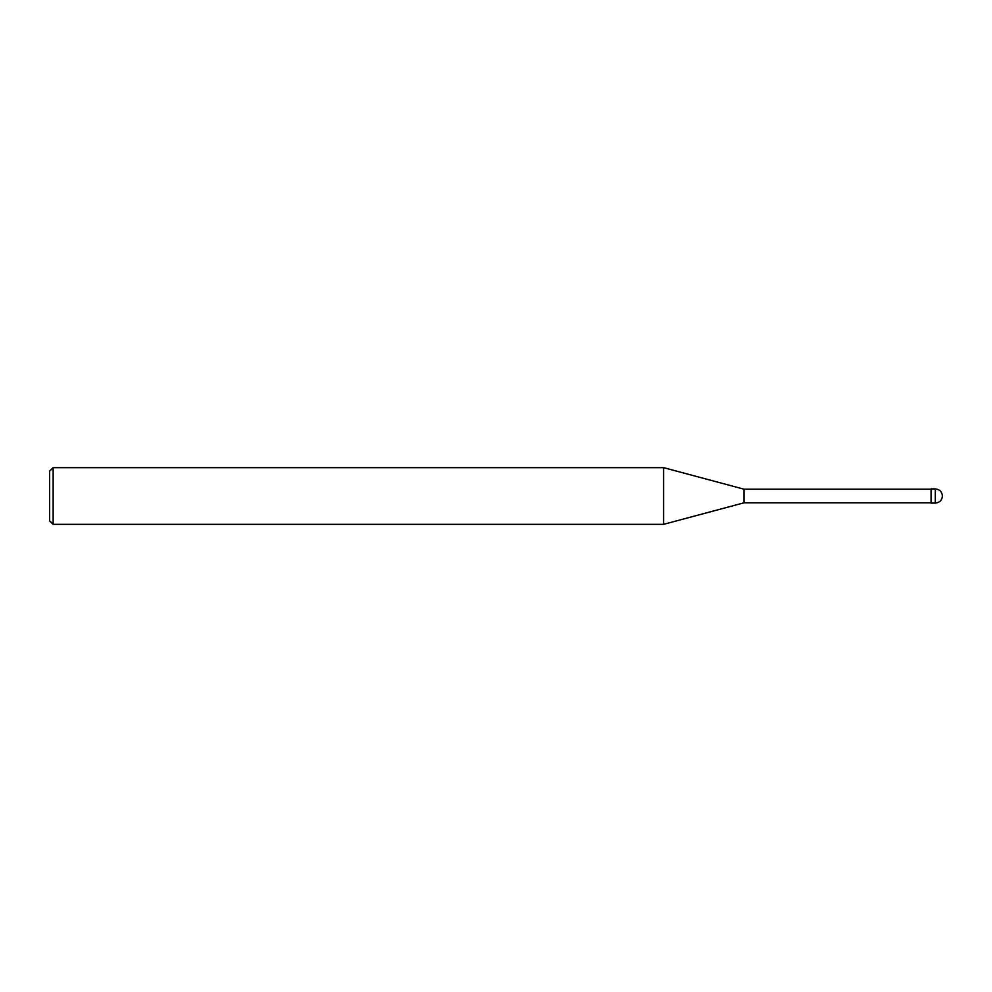 <?xml version="1.0" encoding="UTF-8"?>
<svg xmlns="http://www.w3.org/2000/svg" width="992" height="992" viewBox="0 0 992 992"><rect width="100%" height="100%" fill="white"/><g stroke="black" fill="none" stroke-linecap="round" stroke-linejoin="round"><path stroke-width="0.74" stroke-dasharray="4.96 3.72" d="M931.066 503.08L931.066 489.192M744 502.808L744 489.192M663.611 524.346L663.611 467.654M53.146 524.346L53.146 467.654M49.6 520.8L49.6 496M935.32 503.08L935.32 488.92"/><path stroke-width="1.49" d="M942.4 496C941.978 491.697 939.61 489.341 935.32 488.92L931.066 488.92L931.066 503.08L935.32 503.08C939.61 502.659 941.978 500.303 942.4 496M931.066 489.192L744 489.192L744 502.808L663.611 524.346L53.146 524.346L49.6 520.8L49.6 471.2L53.146 467.654L53.146 524.346M744 489.192L663.611 467.654L663.611 524.346M663.611 467.654L53.146 467.654M935.32 488.92L935.32 503.08M931.066 502.808L744 502.808"/></g></svg>
